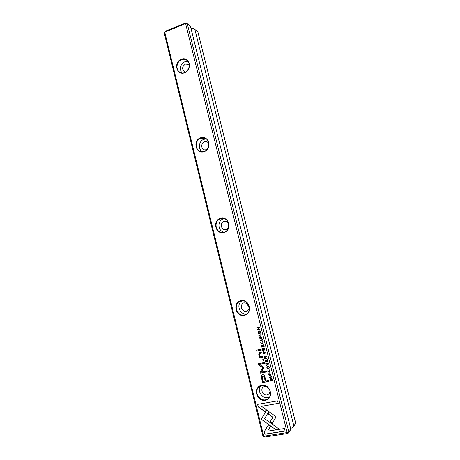 <?xml version="1.0" encoding="UTF-8"?>
<svg xmlns="http://www.w3.org/2000/svg" width="460" height="460" viewBox="0 0 460 460"><rect width="100%" height="100%" fill="white"/><g stroke="black" fill="none" stroke-linecap="round" stroke-linejoin="round"><path stroke-width="0.69" d="M263.068 360.554L263.827 360.398L263.557 359.317L262.798 359.467L263.068 360.554L262.901 359.45M256.277 351.152L261.286 350.123L261.056 349.203L256.048 350.227L256.277 351.152L256.157 350.204M265.38 361.876L267.823 361.399L267.369 359.582L267.082 359.639L267.433 361.071L266.604 361.232L266.271 359.892L265.983 359.95L266.317 361.29L265.575 361.439L264.943 360.094L265.38 361.876L265.046 360.077M260.573 332.011C260.251 331.004 259.589 330.711 258.577 331.131L258.071 332.546C258.399 333.558 259.06 333.851 260.072 333.431L260.573 332.011M268.473 364.027L268.37 363.601L265.661 363.009L265.765 363.423L268.036 363.872L266.173 365.073L266.282 365.504L268.473 364.027L266.374 365.441L266.271 365.016M264.276 431.664L264.902 434.217L285.096 431.06L284.464 428.507L267.593 431.164L270.411 426.46L268.295 424.936L264.276 431.664L268.318 424.954M270.198 370.806L269.238 369.886L269.916 370.863L269.686 371.611L269.135 371.835L267.933 371.243L268.094 370.116L267.668 371.254L269.249 372.249L269.899 371.979L270.198 370.806M261.723 347.122L264.155 346.622L263.707 344.81L263.413 344.868L263.77 346.299L262.942 346.466L262.321 345.19L262.654 346.529L261.918 346.679L261.286 345.345L261.723 347.122L261.389 345.322M263.844 367.534L259.434 364.32L264.494 363.325L264.299 362.532L257.911 363.791L258.1 364.579L262.775 367.741L260.021 372.353L260.216 373.152L266.627 371.921L266.426 371.128L261.343 372.105L263.844 367.534M261.171 375.987L262.493 382.599L269.025 381.386L268.778 380.391L265.897 380.926L265.138 377.85C264.649 375.44 263.735 374.388 262.384 374.693L261.171 375.987L261.798 374.934M261.613 337.427L261.412 338.594L261.895 337.353L260.705 336.501L260.216 338.387L259.664 337.83L259.607 336.829L259.388 337.853L260.337 338.784L260.918 336.858L261.705 337.375L260.969 336.835M287.379 433.527L185.621 23.621L164.755 32.16L263.718 436.195L287.236 432.549L288.799 431.946L290.869 429.404L190.354 25.927L187.22 23.552L288.799 431.946L288.029 433.28L287.379 433.527L264.908 437L262.89 435.971L164.226 32.953L165.451 31.188L185.386 23.029L187.22 23.552L185.621 23.621L185.386 23.029M181.286 59.202C189.365 55.965 192.797 69.793 184.638 72.812C176.565 75.94 173.219 62.261 181.286 59.202M200.646 137.764C208.92 134.872 212.434 149.04 204.085 151.708C195.816 154.485 192.389 140.478 200.646 137.764M220.484 218.247C228.959 215.717 232.559 230.236 224.003 232.536C215.539 234.945 212.025 220.593 220.484 218.247M240.81 300.719C249.492 298.58 253.184 313.461 244.421 315.365C235.744 317.394 232.145 302.686 240.81 300.719M261.648 385.267C270.543 383.525 274.327 398.785 265.345 400.28C256.456 401.902 252.764 386.825 261.648 385.267M257.583 404.357L258.192 406.864L265.058 411.763L266.282 409.693L261.504 406.295L278.237 403.409L277.604 400.873L257.583 404.357M262.539 340.118L262.447 339.733L260.021 340.245L260.113 340.624L262.539 340.118M262.695 348.341L262.298 349.422L262.545 350.434L264.977 349.933L264.88 349.554L263.781 349.778L263.764 348.663L264.575 348.318L264.471 347.909L263.396 348.749L262.695 348.341M269.916 379.293L270.164 381.167L272.613 380.707L271.837 378.781L270.842 378.597L269.916 379.293L270.273 378.833M263.149 342.389L262.194 341.487L262.867 342.447L262.539 343.263L260.895 342.855L261.056 341.734L260.63 342.872L262.2 343.839L262.729 343.643L263.149 342.389M269.33 367.293C268.933 366.2 268.203 365.924 267.145 366.471L266.806 367.781C267.208 368.88 267.938 369.156 268.991 368.604L269.33 367.293M271.716 377.079L271.618 376.694L269.169 377.16L269.267 377.545L271.716 377.079M264.753 356.638L264.351 357.719L264.603 358.731L267.041 358.242L266.944 357.863L265.845 358.081L265.725 357.598L265.828 356.966L266.639 356.626L266.536 356.212L265.454 357.052L264.753 356.638M263.511 351.497L263.074 352.567L263.321 353.567L265.753 353.073L265.661 352.693L264.592 352.912L263.511 351.497M275.344 418.146L275.5 416.892L274.758 415.771L269.295 411.884L268.065 413.954L272.797 417.329L270.066 421.935L272.188 423.453L275.344 418.146M268.847 411.493L266.754 409.958L261.257 419.204L275.367 429.341L278.743 428.806L264.58 418.657L268.847 411.493M263.356 420.716L275.367 429.341M263.448 420.624L261.257 419.209L262.562 417.07M261.268 335.001L261.176 334.615L258.756 335.133L258.848 335.512L261.268 335.001M257.468 329.952L259.888 329.429L259.796 329.078L257.749 329.521L259.446 327.664L259.331 327.192L256.916 327.721L257.002 328.066L258.968 327.635L257.335 329.412L257.468 329.952L257.433 329.36L259.066 327.589L257.1 328.014L257.019 327.698M270.779 374.359L270.578 375.527L271.066 374.291L269.796 373.451L269.37 375.291L268.686 373.756L268.531 374.739L269.491 375.699L270.043 373.796L270.871 374.285L270.095 373.767M259.543 357.949L263.028 357.173L262.792 356.224L260.86 356.615C260.095 356.701 259.549 356.166 259.227 355.011L259.538 353.498L261.976 352.923L261.746 351.998L259.135 352.624L258.71 354.878L259.911 356.845L259.319 357.023L259.543 357.949L259.423 356.994M295.774 423.378L292.629 427.61L295.774 423.378L197.806 31.579L193.022 28.278L190.963 28.376M293.831 425.77L194.844 29.337M292.629 427.61L290.616 428.381M290.869 429.404L288.029 433.28M262.89 435.971L264.908 437M189.353 65.061L188.502 64.319L185.432 64.084C182.085 66.464 181.746 69.04 184.414 71.8L185.455 72.186M181.55 59.696C176.398 61.433 175.312 69.926 179.946 72.226C186.461 76.308 193.292 63.871 186.564 60.093C185.006 59.173 183.333 59.041 181.55 59.696M188.019 61.404L184.845 61.709C180.211 64.555 179.187 68.27 181.763 72.852M208.788 143.123L206.954 141.732L204.608 141.732C200.928 142.761 200.755 148.959 204.384 149.868L206.666 149.816M200.905 138.218C194.925 139.909 194.701 150 200.606 151.42C208.092 154.025 212.37 140.553 204.775 138.23L200.905 138.218M206.23 138.989L204.004 139.299C198.864 140.771 197.679 149.028 202.227 151.662M228.649 227.401L228.677 223.456M228.465 222.778L225.377 221.111L224.238 221.254C219.782 222.295 220.754 229.971 225.314 229.695L226.291 229.557L228.424 228.074M220.731 218.661C213.48 220.363 215.125 232.863 222.548 232.346C230.69 232.518 230.793 218.368 222.646 218.425L220.731 218.661M224.083 218.649L223.623 218.764C217.223 220.248 217.511 231.058 223.986 232.139M249.441 307.93C248.089 306.78 247.543 305.331 247.796 303.571M247.716 303.473L243.938 302.847C239.189 304.313 241.655 312.553 246.456 311.23L247.031 311.046L249.446 308.056M241.052 301.093L240.453 301.266C232.081 303.807 237.475 318.222 245.462 314.565C252.885 311.874 248.618 298.914 241.052 301.093M241.851 300.961C235.784 304.382 239.884 315.324 246.715 313.864M265.955 386.153L263.252 387.009C259.923 389.488 263.034 395.87 267.122 394.927L268.962 394.03L270.256 391.431M261.878 385.589L259.152 386.843C252.155 392.087 262.096 404.432 268.404 398.245C273.522 394.042 268.324 384.031 261.878 385.589M260.527 386.003C256.266 391.328 263.557 400.372 269.451 396.991M265.121 411.648L258.29 406.772L257.692 404.334M278.219 403.339L261.504 406.295M261.504 338.1L261.705 337.375M261.723 338.474L261.412 338.152M260.343 338.324L260.757 336.473M260.544 338.698L259.486 337.801L259.658 336.806M269.014 381.328L262.585 382.524L261.268 375.912M262.332 376.113L262.855 375.883C263.695 375.711 264.247 376.429 264.506 378.039L265.236 380.989L264.414 378.114C264.155 376.504 263.603 375.785 262.763 375.958L262.286 376.148L262.28 378.517L263.005 381.466L265.144 381.064M262.533 340.084L260.21 340.567L260.124 340.222M264.966 349.899L262.637 350.37L262.528 348.398M264.575 348.312L263.798 348.645M263.396 348.749L263.632 348.277M262.735 348.772L263.58 349.778L262.827 348.743L262.758 349.985L263.488 349.841M272.602 380.65L270.256 381.087L270.008 379.218M270.474 379.184L271.032 378.925L272.165 379.684L272.314 380.305L270.946 379L270.428 379.218L270.336 380.73L272.228 380.38M264.483 363.279L259.434 364.32M266.61 371.87L260.314 373.077L260.113 372.284L262.867 367.672L258.198 364.516L258.014 363.774M262.585 343.235L262.959 342.389L262.298 341.475M262.775 343.614L262.292 343.781L260.728 342.821L260.929 341.78M269.037 368.569C267.99 369.075 267.277 368.788 266.898 367.712L267.197 366.436M267.381 366.815L267.421 366.781C268.266 366.35 268.835 366.516 269.14 367.281L268.841 368.195M269.048 367.35C268.743 366.585 268.174 366.419 267.329 366.85L267.076 367.735C267.381 368.506 267.956 368.673 268.795 368.236L269.14 367.281M264.143 346.581L261.82 347.058M263.77 346.299L263.517 344.85M262.654 346.529L262.424 345.172M271.705 377.027L269.359 377.47L269.272 377.137M267.03 358.202L264.695 358.668L264.569 356.701M266.633 356.609L265.92 356.902M265.454 357.052L265.673 356.592M264.782 357.075L265.638 358.075L264.885 357.041L264.816 358.288L265.546 358.139M265.748 353.033L263.419 353.504L263.315 351.566M263.511 351.934L264.385 352.906L263.62 351.906L263.505 353.13L264.293 352.969M269.733 371.577L270.008 370.789L269.347 369.88M269.945 371.939L269.336 372.174L267.76 371.185L267.904 370.191M272.251 423.344L270.158 421.837L272.889 417.237L268.157 413.862L269.318 411.907M285.079 430.98L264.994 434.113L264.368 431.566M262.482 417.151L266.783 409.981M278.645 428.737L275.454 429.243M268.036 363.872L265.776 363.032M260.118 333.402C259.124 333.787 258.474 333.483 258.169 332.499L258.623 331.108M258.779 331.499L260.389 332.022L259.957 333.017M260.291 332.074L258.727 331.522L258.342 332.494L259.911 333.04L260.389 332.022M261.263 334.966L258.945 335.461L258.859 335.11M267.812 361.353L265.477 361.813M267.433 361.071L267.185 359.616M266.317 361.29L266.087 359.933M259.877 329.4L257.565 329.9M261.274 350.089L256.375 351.089M270.721 374.98L270.871 374.285M270.969 375.348L270.578 375.084M269.525 375.199L269.847 373.416M269.767 375.555L268.623 374.664L268.732 373.721M263.816 360.358L263.16 360.485M263.017 357.127L259.641 357.886M261.964 352.883L259.589 353.47M259.911 356.845L258.802 354.821L259.187 352.596"/></g></svg>
